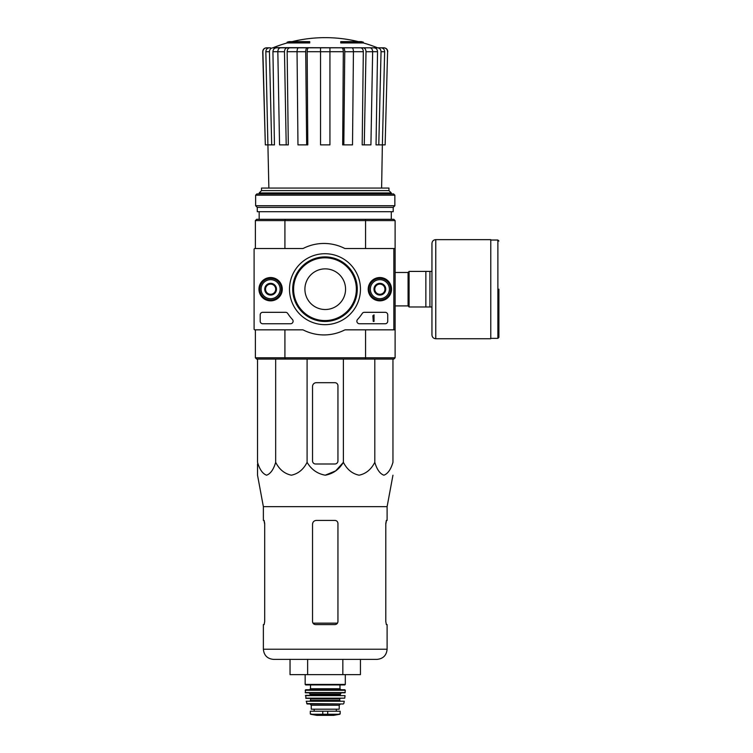 <?xml version="1.0" encoding="UTF-8"?>
<svg xmlns="http://www.w3.org/2000/svg" width="753" height="753" viewBox="0 0 753 753"><rect width="100%" height="100%" fill="white"/><g stroke="black" fill="none" stroke-linecap="round" stroke-linejoin="round"><path stroke-width="1.13" d="M287.128 42.949L309.737 42.949L309.737 42.187L287.128 42.187L287.128 42.949A139.747 139.747 0 0 0 273.367 47.627L378.053 47.816L272.868 47.816M309.737 42.187L309.737 41.622L289.161 41.622A139.747 139.747 0 0 0 287.128 42.187M363.351 42.187A139.747 139.747 0 0 0 361.318 41.622L340.742 41.622L340.742 42.949L363.351 42.949L363.351 42.187L340.742 42.187M277.829 51.693L272.934 51.693L274.44 144.877L265.329 144.877L262.891 51.722C263.07 49.359 264.341 48.051 266.713 47.816L270.496 47.816M271.692 144.877L269.433 51.722C269.602 49.359 270.779 48.051 272.963 47.816L283.203 47.816M299.948 47.816L280.53 47.816C278.855 48.051 277.961 49.35 277.829 51.722L279.551 144.877L286.206 144.877L284.474 51.722L277.829 51.722M353.439 51.722L344.761 51.722L343.82 144.877L352.508 144.877L353.439 51.722C353.373 49.359 352.884 48.051 351.98 47.816L298.499 47.816C297.595 48.051 297.106 49.35 297.04 51.722L297.972 144.877L306.659 144.877L305.718 51.722L297.04 51.722M372.65 51.722L366.005 51.722L364.273 144.877L370.918 144.877L372.65 51.722C372.519 49.359 371.624 48.051 369.949 47.816L350.531 47.816M273.367 47.627L367.266 47.816M377.611 47.816L383.766 47.816C386.129 48.051 387.409 49.359 387.588 51.722L385.141 144.877L382.383 144.877L384.642 51.722L381.046 51.722L378.787 144.877L376.039 144.877L377.545 51.693L372.65 51.693M265.329 144.877L262.712 51.722C262.891 49.359 264.162 48.051 266.524 47.816M387.588 51.722L385.141 144.877M381.112 47.816C383.296 48.051 384.472 49.359 384.642 51.722M381.046 51.722C380.877 49.35 379.7 48.051 377.517 47.816M374.015 47.816C376.18 48.041 377.357 49.34 377.545 51.693M381.611 188.071L382.364 144.877L378.787 144.877M366.005 51.722C365.873 49.35 364.97 48.051 363.304 47.816M360.621 47.816C362.278 48.041 363.181 49.34 363.322 51.693L353.439 51.693M364.273 144.877L362.174 144.877L363.322 51.693M344.761 51.722C344.686 49.35 344.196 48.051 343.293 47.816M341.843 47.816C342.747 48.041 343.227 49.34 343.312 51.693L329.936 51.693M343.82 144.877L342.681 144.877L343.312 51.693M329.936 47.816L329.936 51.722L320.543 51.722L320.543 144.877L329.936 144.877L329.936 51.722M320.543 51.722L320.543 47.816M307.186 47.816C306.283 48.051 305.793 49.359 305.718 51.722M306.659 144.877L307.798 144.877L307.168 51.693C307.243 49.34 307.732 48.041 308.636 47.816M287.175 47.816C285.509 48.051 284.606 49.359 284.474 51.722M286.206 144.877L288.305 144.877L287.147 51.693C287.298 49.34 288.192 48.041 289.858 47.816M269.433 51.722L265.837 51.722L268.868 188.071M265.837 51.722C266.007 49.35 267.183 48.051 269.367 47.816M272.934 51.693C273.123 49.34 274.299 48.041 276.464 47.816M304.909 289.19A20.331 20.331 0 0 1 335.405 271.588A20.331 20.331 0 0 1 335.405 306.791A20.331 20.331 0 0 1 304.909 289.19M395.109 357.797L365.563 357.797L365.563 329.842L395.109 329.842L395.109 357.797L393.838 359.068L365.214 359.068L365.563 357.797L284.916 357.797L284.916 329.842M365.214 219.321L285.265 219.321L284.916 220.591L365.563 220.591L365.214 219.321L393.838 219.321L395.109 220.591L365.563 220.591L365.563 248.537L395.109 248.537L395.109 329.842M254.1 323.489L254.1 329.08A0.762 0.762 0 0 0 254.862 329.842L302.405 329.842A2.541 2.541 0 0 1 303.544 330.115A45.735 45.735 0 0 0 344.394 330.115A2.541 2.541 0 0 1 345.523 329.842L393.075 329.842A0.762 0.762 0 0 0 393.838 329.08L393.838 249.299A0.762 0.762 0 0 0 393.075 248.537L345.523 248.537A2.541 2.541 0 0 1 344.394 248.274A45.735 45.735 0 0 0 303.544 248.274A2.541 2.541 0 0 1 302.405 248.537L254.862 248.537L255.371 248.537L255.371 220.591L284.916 220.591L284.916 248.537M365.214 359.068L256.641 359.068L255.371 357.797L255.371 329.842M255.371 357.797L284.916 357.797L285.265 359.068M395.109 220.591L395.109 248.537M285.265 219.321L256.641 219.321L255.371 220.591M388.962 190.603L261.517 190.603L261.517 188.071L388.962 188.071L388.962 190.603L391.296 192.947L259.173 192.947L259.173 193.907M259.173 211.697L259.173 219.321M261.517 190.603L259.173 192.947M337.946 460.949L337.946 385.743A3.05 3.05 0 0 0 334.897 382.693L316.345 382.693A3.812 3.812 0 0 0 312.533 386.505L312.533 460.949A3.05 3.05 0 0 0 315.582 463.999L334.897 463.999A3.05 3.05 0 0 0 337.946 460.949M257.526 359.068L257.526 462.333C259.634 469.486 262.656 473.769 266.6 475.199C270.543 473.759 273.565 469.477 275.673 462.333C279.325 469.486 284.559 473.769 291.383 475.199C298.216 473.759 303.45 469.477 307.092 462.333C311.318 469.486 317.371 473.778 325.249 475.199C333.127 473.769 339.17 469.477 343.387 462.333L343.387 359.068M307.092 462.333L307.092 359.068M275.673 462.333L275.673 359.068M392.953 359.068L392.953 462.333C390.845 469.477 387.823 473.759 383.879 475.199C379.945 473.769 376.914 469.486 374.806 462.333C371.163 469.477 365.93 473.759 359.096 475.199C352.272 473.769 347.039 469.486 343.387 462.333L335.687 470.879L325.24 475.199M374.806 462.333L374.806 359.068M257.526 463.999L257.526 475.199L263.371 506.665L263.371 520.408L264.124 520.408L264.689 523.457L264.689 621.536L264.124 624.585L264.689 621.536M290.037 659.393L290.037 674.632L360.442 674.632L360.442 659.393L342.841 659.393L342.841 674.632M307.638 674.632L307.638 659.393M263.371 506.665L387.108 506.665L387.108 520.408L386.345 520.408L385.79 523.457L385.79 621.536L386.345 624.585L387.108 624.585L387.108 649.227C386.505 655.402 383.117 658.79 376.942 659.393L273.537 659.393C267.362 658.79 263.974 655.402 263.371 649.227L263.371 624.585L264.124 624.585M337.946 523.457C337.758 521.594 336.742 520.577 334.897 520.408L316.345 520.408C314.039 520.624 312.768 521.895 312.533 524.22L312.533 621.536C312.721 623.39 313.737 624.406 315.582 624.585L334.897 624.585C336.732 624.406 337.749 623.39 337.946 621.536L337.946 523.457M264.011 520.408L264.689 524.22M385.79 524.22L386.468 520.408M431.949 271.409L409.086 271.409L409.086 306.979L431.949 306.979L431.949 334.925L431.949 243.454C432.175 241.139 433.446 239.868 435.761 239.642L435.761 338.737L490.777 338.737L490.777 239.642L435.761 239.642M425.859 271.409L425.859 306.979M429.925 271.409L429.925 306.979M498.9 289.19L498.9 337.344L498.9 289.19M254.1 267.597L254.1 310.791M262.731 312.316A2.541 2.541 0 0 0 260.19 314.858L260.19 321.202A2.541 2.541 0 0 0 262.731 323.743L290.564 323.743A2.541 2.541 0 0 0 292.428 319.479A44.465 44.465 0 0 1 287.731 313.464A2.541 2.541 0 0 0 285.603 312.316L262.731 312.316M254.862 248.537A0.762 0.762 0 0 0 254.1 249.299L254.1 329.08M360.461 289.19A35.485 35.485 0 0 1 307.243 319.921A35.485 35.485 0 0 1 307.243 258.467A35.485 35.485 0 0 1 360.461 289.19M379.87 277.537A11.653 11.653 0 0 1 389.96 295.016A11.653 11.653 0 0 1 369.77 295.016A11.653 11.653 0 0 1 379.87 277.537M270.609 277.537A11.653 11.653 0 0 1 280.709 295.016A11.653 11.653 0 0 1 260.519 295.016A11.653 11.653 0 0 1 270.609 277.537M357.543 319.479A2.541 2.541 0 0 0 359.407 323.743L385.207 323.743A2.541 2.541 0 0 0 387.739 321.202L387.739 314.858A2.541 2.541 0 0 0 385.207 312.316L364.367 312.316A2.541 2.541 0 0 0 362.24 313.464A44.465 44.465 0 0 1 357.543 319.479M357.28 289.19A32.294 32.294 0 0 1 308.843 317.154A32.294 32.294 0 0 1 308.843 261.225A32.294 32.294 0 0 1 357.28 289.19M356.357 289.19A31.372 31.372 0 0 1 309.295 316.364A31.372 31.372 0 0 1 309.295 262.016A31.372 31.372 0 0 1 356.357 289.19M379.87 277.753A11.436 11.436 0 0 1 389.772 294.912A11.436 11.436 0 0 1 369.968 294.912A11.436 11.436 0 0 1 379.87 277.753M270.609 277.753A11.436 11.436 0 0 1 280.511 294.912A11.436 11.436 0 0 1 260.707 294.912A11.436 11.436 0 0 1 270.609 277.753M372.876 315.742L374.025 314.858L374.025 321.456L373.262 321.456L372.876 315.742M275.692 292.126L270.609 295.063L265.527 292.126L265.527 286.262L270.609 283.326L275.692 286.262L275.692 292.126A5.864 5.864 0 0 1 265.527 292.126A5.864 5.864 0 0 1 270.609 283.326A5.864 5.864 0 0 1 275.692 292.126L275.692 286.262L270.609 283.326L265.527 286.262L265.527 292.126L268.068 293.595A5.083 5.083 0 0 1 268.068 284.794A5.083 5.083 0 0 1 275.692 289.19A5.083 5.083 0 0 1 273.151 293.595L275.692 292.126M270.609 279.664A9.525 9.525 0 0 1 278.864 293.952A9.525 9.525 0 0 1 262.364 293.952A9.525 9.525 0 0 1 270.609 279.664M270.609 278.394A10.796 10.796 0 0 1 279.965 294.592A10.796 10.796 0 0 1 261.263 294.592A10.796 10.796 0 0 1 270.609 278.394M273.151 293.595A5.083 5.083 0 0 1 268.068 293.595L270.609 295.063L273.151 293.595M384.952 292.126L379.87 295.063L374.787 292.126L374.787 286.262L379.87 283.326L384.952 286.262L384.952 292.126A5.864 5.864 0 0 1 374.787 292.126A5.864 5.864 0 0 1 379.87 283.326A5.864 5.864 0 0 1 384.952 292.126L384.952 286.262L379.87 283.326L374.787 286.262L374.787 292.126L377.328 293.595A5.083 5.083 0 0 1 377.328 284.794A5.083 5.083 0 0 1 384.952 289.19A5.083 5.083 0 0 1 382.411 293.595L384.952 292.126M379.87 279.664A9.525 9.525 0 0 1 388.115 293.952A9.525 9.525 0 0 1 371.615 293.952A9.525 9.525 0 0 1 379.87 279.664M379.87 278.394A10.796 10.796 0 0 1 389.216 294.592A10.796 10.796 0 0 1 370.514 294.592A10.796 10.796 0 0 1 379.87 278.394M382.411 293.595A5.083 5.083 0 0 1 377.328 293.595L379.87 295.063L382.411 293.595M394.854 195.178L393.584 193.907L256.886 193.907L255.625 195.178L255.625 205.729L394.854 205.729L394.854 195.178L255.625 195.178M394.854 205.729L393.207 207.376L257.272 207.376L255.625 205.729M393.207 207.376L393.207 211.697L257.272 211.697L257.272 207.376M310.622 714.258L316.787 715.341L333.692 715.341L339.848 714.258L338.285 714.258L340.168 713.882L340.168 711.227L310.311 711.227L310.311 713.882L312.194 714.258L310.311 713.882M339.848 714.258L312.194 714.258M311.262 705.25L339.217 705.25L339.217 709.194L311.262 709.194L311.262 705.25L309.991 703.98M305.163 674.632L305.163 684.421L305.671 684.929L344.799 684.929L345.307 684.421L305.163 684.421M310.5 684.929L310.5 688.741L309.483 689.757M305.172 690.266L345.307 690.266L344.799 689.757L305.68 689.757L305.229 692.562L308.975 692.798L310.245 694.068L309.737 695.339M345.307 690.266L344.996 692.798L305.483 692.798M305.436 695.621L345.043 695.621L305.69 695.339L305.982 698.389L344.752 698.172L305.727 698.172M340.234 698.389L339.725 698.897L310.754 698.897L310.245 698.389M310.754 698.897L310.245 700.93L340.234 700.93L339.725 700.422L310.754 700.422M306.217 701.231L344.262 701.231L306.217 701.231L307.186 703.98L343.293 703.98L306.687 703.584M320.543 51.693L307.168 51.693M297.03 51.693L287.147 51.693M337.476 623.155L313.003 623.155M387.108 649.227L263.371 649.227M395.109 272.473L408.07 272.473L408.07 305.906L409.086 306.923M490.777 240.028L497.884 240.028L497.884 338.361L498.9 337.344M327.715 714.597L327.715 711.227M322.764 714.597L322.764 711.227M339.979 684.929L339.979 688.741L310.5 688.741M345.251 692.562L305.229 692.562M341.504 692.798L340.234 694.068L310.245 694.068M340.234 694.068L340.234 694.831L310.245 694.831M358.334 41.622A139.747 139.747 0 0 0 292.145 41.622M377.102 47.627A139.747 139.747 0 0 0 363.351 42.949M391.296 192.947L391.296 193.907M391.296 211.697L391.296 219.321M387.767 51.722C387.588 49.359 386.317 48.051 383.955 47.816M387.108 506.665L392.953 475.199M395.109 305.906L408.07 305.906M408.07 272.473L409.086 271.457M497.884 240.028L498.9 241.045M490.777 338.361L497.884 338.361M435.761 338.737C433.446 338.511 432.175 337.24 431.949 334.925M345.307 674.632L345.307 684.421M339.979 688.741L340.996 689.757M340.234 694.831L340.742 695.339M345.043 695.621L344.752 698.172M339.725 698.897L339.725 700.422M344.262 701.231L343.792 703.584M339.217 705.25L340.488 703.98M336.318 711.227L336.318 709.194M314.161 711.227L314.161 709.194M316.853 715.35L333.626 715.35L316.853 715.35"/></g></svg>
